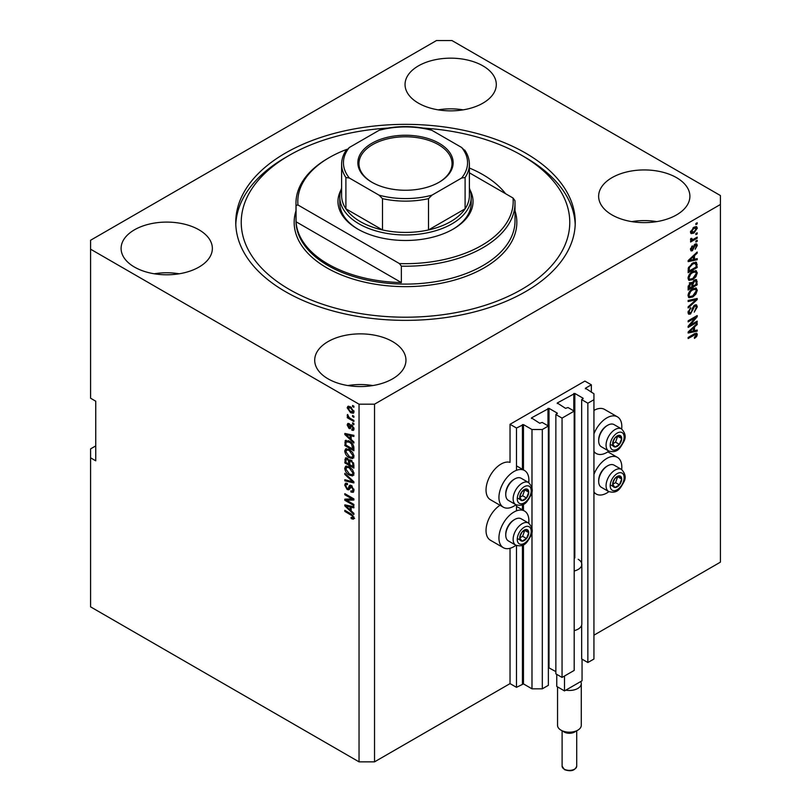 <?xml version="1.0" encoding="UTF-8"?>
<svg xmlns="http://www.w3.org/2000/svg" width="811" height="811" viewBox="0 0 811 811"><rect width="100%" height="100%" fill="white"/><g stroke="black" fill="none" stroke-linecap="round" stroke-linejoin="round"><path stroke-width="1.22" d="M591.351 384.809L584.893 381.079L510.038 424.295L516.495 428.026L523.46 424.599L531.986 429.516L542.306 429.516L548.368 426.008L542.174 422.43L539.72 423.251L531.469 417.888L549.017 408.349L557.279 413.123L555.859 414.533L562.053 418.111L574.188 411.106L567.994 407.527L565.541 408.349L557.279 402.986L574.827 393.447L583.089 398.221L581.669 399.63L587.863 403.209L593.936 399.711L593.936 393.751L585.41 388.236L591.351 384.809L591.351 392.26M585.41 388.236L585.41 388.834M581.669 625.109L581.669 658.948L587.863 662.526L593.936 659.019L593.936 399.711M587.863 662.526L587.863 403.209M581.669 565.5L581.669 399.63M557.279 402.986L557.279 403.584M555.859 414.533L555.859 673.85L562.053 677.428L574.188 670.423L574.188 411.106M562.053 677.428L562.053 418.111M548.368 667.544L555.859 671.609M531.469 417.888L531.469 418.486M95.749 445.908L90.589 448.888L90.589 606.861L359.04 761.853L374.53 761.853L510.038 683.612L516.495 687.333L523.46 683.906L531.986 688.823L542.306 688.823L548.368 685.325L548.368 426.008M542.306 688.823L542.306 429.516M531.986 688.823L531.986 531.55M531.986 528.742L531.986 491.01M531.986 488.202L531.986 429.516M516.495 687.333L516.495 545.55M516.495 510.849L516.495 505.01M516.495 470.309L516.495 428.026M510.038 683.612L510.038 548.297M515.968 504.766A21.177 12.226 -60 0 1 503.327 507.159L490.422 499.708A21.177 12.226 -60 0 1 486.032 490.016A21.177 12.226 -60 0 1 494.345 469.741A21.177 12.226 -60 0 1 510.038 462.371L510.038 424.295M482.94 65.884A45.629 26.347 0 0 0 433.206 60.176A45.629 26.347 0 0 0 405.044 84.516A45.629 26.347 0 0 0 418.405 103.139A45.629 26.347 0 0 0 468.129 108.856A45.629 26.347 0 0 0 496.302 84.516A45.629 26.347 0 0 0 482.94 65.884M463.182 109.85A45.629 26.347 0 0 0 438.163 109.85M198.999 229.817A45.629 26.347 0 0 0 149.275 224.1A45.629 26.347 0 0 0 121.103 248.44A45.629 26.347 0 0 0 134.464 267.072A45.629 26.347 0 0 0 184.198 272.78A45.629 26.347 0 0 0 212.36 248.44A45.629 26.347 0 0 0 198.999 229.817M179.241 273.783A45.629 26.347 0 0 0 154.222 273.783M392.595 341.583A45.629 26.347 0 0 0 342.871 335.876A45.629 26.347 0 0 0 314.698 360.216A45.629 26.347 0 0 0 328.06 378.838A45.629 26.347 0 0 0 377.794 384.556A45.629 26.347 0 0 0 405.956 360.216A45.629 26.347 0 0 0 392.595 341.583M372.837 385.549A45.629 26.347 0 0 0 347.818 385.549M676.536 177.66A45.629 26.347 0 0 0 626.802 171.942A45.629 26.347 0 0 0 598.64 196.282A45.629 26.347 0 0 0 612.001 214.915A45.629 26.347 0 0 0 661.725 220.622A45.629 26.347 0 0 0 689.897 196.282A45.629 26.347 0 0 0 676.536 177.66M656.778 221.616A45.629 26.347 0 0 0 631.759 221.616M500.002 505.243A21.177 12.226 120 0 0 486.032 530.556A21.177 12.226 120 0 0 490.422 540.248L503.327 547.699A21.177 12.226 120 0 0 515.968 545.296M528.742 523.176A21.177 12.226 120 0 0 528.884 520.723A21.177 12.226 120 0 0 524.504 511.031A21.177 12.226 120 0 0 508.183 516.698A21.177 12.226 120 0 0 498.937 538.007A21.177 12.226 120 0 0 503.327 547.699M503.327 507.159A21.177 12.226 -60 0 1 498.937 497.467A21.177 12.226 -60 0 1 508.183 476.169A21.177 12.226 -60 0 1 524.504 470.492A21.177 12.226 -60 0 1 528.884 480.183A21.177 12.226 -60 0 1 528.742 482.636M593.936 474.405A21.177 12.226 -60 0 1 617.424 457.374A21.177 12.226 -60 0 1 621.814 467.065A21.177 12.226 -60 0 1 621.672 469.528M621.672 428.989A21.177 12.226 120 0 0 621.814 426.535A21.177 12.226 120 0 0 617.424 416.844L604.519 409.393A21.177 12.226 120 0 0 593.936 410.437M617.424 416.844A21.177 12.226 120 0 0 593.936 433.865M525.528 153.066A169.742 97.999 0 0 0 340.539 131.818A169.742 97.999 0 0 0 235.758 222.366A169.742 97.999 0 0 0 285.472 291.666A169.742 97.999 0 0 0 470.461 312.904A169.742 97.999 0 0 0 575.242 222.366A169.742 97.999 0 0 0 525.528 153.066M436.47 40.55L90.589 240.249L90.589 249.19L359.04 404.182L374.53 404.182L720.411 204.484L720.411 195.542L451.96 40.55L436.47 40.55M689.989 325.282L697.186 321.126L697.186 322.21L688.144 327.431L688.144 326.275L695.351 317.719L688.144 321.876L688.144 320.791L697.186 315.57L697.186 316.736L689.989 325.282L689.309 324.887M694.672 305.108L696.548 304.895L697.298 306.872L694.246 312.123L696.243 307.389L695.757 306.041L694.692 306.173L690.506 314.009L688.742 314.232L688.032 312.407L690.729 307.653L689.086 311.769L690.526 312.914L691.448 312.042L692.513 307.957L694.672 305.108M690.506 314.009L689.218 313.269L690.526 312.914M688.144 300.425L697.186 298.499L697.186 299.614L688.144 307.957L688.144 306.832L696.122 299.725L688.144 301.55L688.144 300.425M695.919 287.966L697.298 290.237L695.879 294.129L692.787 296.978L688.985 297.698L688.032 295.589C688.498 292.487 690.049 290.216 692.675 288.777L696.375 288.158M695.919 270.631L697.298 272.901L695.879 276.794L692.787 279.633L688.985 280.353L688.032 278.244C688.498 275.142 690.049 272.871 692.675 271.432L696.375 270.813M694.48 259.277L697.186 258.628L697.186 259.753L688.144 261.639L688.144 260.584L697.186 252.039L697.186 253.164L694.48 255.627L694.48 259.277L693.425 258.668M695.889 223.512L697.186 222.772L697.186 223.856L695.889 224.596L695.889 223.512M374.53 761.853L374.53 404.182M593.936 635.175L720.411 562.155L720.411 204.484M693.831 227.283L696.629 226.685L697.298 228.185L693.902 233.071L691.165 233.619L690.496 232.118L693.831 227.283M695.889 233.538L697.186 232.798L697.186 233.882L695.889 234.622L695.889 233.538M693.78 239.093L697.186 237.126L697.186 238.211L690.607 242.013L690.607 240.928L691.661 240.32L690.496 239.711L690.85 238.485L691.783 238.353L692.432 239.681L693.78 239.093M690.496 239.65L691.661 240.32L690.496 239.711M690.779 238.637L692.432 239.681M695.889 240.989L697.186 240.249L697.186 241.333L695.889 242.073L695.889 240.989M695.179 244.111L696.7 243.908L697.298 245.449L695.189 249.261L696.365 245.926L695.341 245.104L692.371 250.751L691.053 250.913L690.496 249.423L692.371 245.865L691.428 248.845L692.239 249.737L695.179 244.111M696.365 245.926L694.49 244.618M690.617 248.379L692.239 249.737M692.614 263.068L696.426 262.267L697.186 267.478L688.144 272.699L688.316 267.995L692.614 263.068M694.53 279.988L696.548 279.673L697.186 284.823L688.144 290.034L688.144 286.8L690.414 282.633L692.31 282.704L694.53 279.988M694.48 330.675L697.186 330.026L697.186 331.152L688.144 333.037L688.144 331.983L697.186 323.437L697.186 324.562L694.48 327.026L694.48 330.675L693.425 330.067M697.298 334.527L696.659 336.524L694.48 338.4L694.368 337.386L696.243 335.085L695.564 334.396L688.144 338.542L688.144 337.457L694.277 333.919L696.781 333.25L697.298 334.527L694.672 333.706M696.243 335.085L694.5 333.787M90.589 249.19L90.589 398.221L95.749 401.202L95.749 460.81L90.589 457.83M359.04 761.853L359.04 404.182M346.682 500.286L353.88 504.432L353.88 505.517L344.837 500.306L344.837 499.15L352.045 498.907L344.837 494.751L344.837 493.666L353.88 498.877L353.88 500.042L346.682 500.286L347.97 499.535L353.88 499.333M352.197 486.134L348.831 489.803L347.199 489.601L344.726 485.15L345.466 483.244L347.422 483.498L347.544 484.654L346.236 484.481L345.78 485.718L347.22 488.536L348.132 488.719L349.206 485.87L351.366 485.505L353.991 490.31L353.18 492.338L350.94 492.034L350.828 490.888L352.329 491.071L352.937 489.611L351.386 486.61L350.453 486.478L351.741 485.738M350.433 485.16L349.713 485.282M344.837 473.3L353.88 481.795L353.88 482.92L344.837 480.822L344.837 479.706L352.815 481.805L344.837 474.425L344.837 473.3M353.991 473.675L352.572 475.935L349.48 475.205C346.794 473.776 345.202 471.485 344.726 468.322L345.679 466.224L349.369 466.872L352.613 469.812L353.991 473.675M353.991 456.34L352.572 458.6L349.48 457.86C346.794 456.441 345.202 454.14 344.726 450.977L345.679 448.878L349.369 449.537L352.613 452.467L353.991 456.34M352.582 415.485L353.88 416.236L353.88 417.32L352.582 416.57L352.582 415.485M350.524 406.848L353.991 411.765L353.322 413.255L350.585 412.708L347.189 407.832L347.858 406.341L350.524 406.848M353.991 517.965L353.353 519.233L351.173 518.594L351.062 517.438L352.937 517.306L352.258 515.837L344.837 511.406L344.837 510.332L350.97 513.87L353.991 517.965M353.981 517.144L352.694 517.884L353.799 516.81M351.173 439.461L353.88 441.934L353.88 443.059L344.837 434.514L344.837 433.459L353.88 435.335L353.88 436.46L351.173 435.821L351.173 439.461M351.873 425.106L353.991 428.887L353.434 430.367L351.883 430.256L351.761 429.11L353.049 428.279L352.035 426.282L351.437 426.191L350.261 428.634L349.065 428.492L347.189 425.005L347.767 423.484L349.065 423.616L349.186 424.771L348.122 425.511L348.933 427.336L350.545 424.873L351.873 425.106M351.761 429.11L353.86 427.813M349.186 424.771L348.122 425.511M348.933 427.336L350.768 426.566L351.376 424.873M352.582 422.805L353.88 423.555L353.88 424.64L352.582 423.889L352.582 422.805M350.474 418.466L353.88 420.433L353.88 421.517L347.301 417.726L347.301 416.641L348.355 417.249L347.189 415.293L347.544 414.472L349.125 417.503L350.474 418.466M352.582 405.459L353.88 406.21L353.88 407.294L352.582 406.544L352.582 405.459M346.135 441.883L346.297 440.322L345.01 441.062L349.308 441.103C351.984 442.461 353.505 444.661 353.88 447.702L353.88 450.784L344.837 445.563L345.598 440.322M350.017 459.796L349.004 460.384L351.224 460.222L353.88 464.916L353.88 468.129L344.837 462.909L345.435 457.931L347.108 458.124L349.004 460.384L349.399 459.918M351.173 510.859L353.88 513.333L353.88 514.458L344.837 505.912L344.837 504.858L353.88 506.733L353.88 507.858L351.173 507.22L351.173 510.859M593.936 451.392A21.177 12.226 120 0 0 596.247 453.511A21.177 12.226 120 0 0 608.899 451.109M608.899 491.648A21.177 12.226 -60 0 1 596.247 494.051A21.177 12.226 -60 0 1 593.936 491.922M354.64 518.482L352.471 517.844M352.298 517.945L351.173 518.594M352.978 515.411L352.258 515.837M345.78 510.869L344.837 511.406M346.5 434.118L344.837 434.514M353.88 435.406L352.471 435.071L351.173 435.821M351.406 435.679L351.406 434.828L350.119 435.568L345.78 434.524L350.119 438.498L350.119 435.568M351.173 437.889L350.119 438.498M346.895 433.885L345.78 434.524M353.89 429.729L351.883 430.256M353.17 429.516L353.109 428.958M352.795 425.846L352.035 426.282M352.511 425.562L351.437 426.191M350.747 427.934L349.065 428.492M350.352 427.752L349.663 427.225M348.497 424.66L347.189 425.005M348.477 424.265L348.578 423.454M350.22 426.586L350.768 426.566L350.22 426.586M353.525 423.352L352.582 423.889M348.243 417.189L347.301 417.726M347.929 414.867L347.189 415.293M353.525 406.007L352.582 406.544M353.829 412.687L352.298 412.191M351.629 412.11L350.585 412.708M351.467 407.457L348.122 408.409L348.477 407.092L347.189 407.832M348.477 407.092L348.649 406.169M350.18 406.656L348.537 407.517M353.849 410.731L352.633 412.089L353.971 411.319M348.122 408.409L350.585 411.623L353.049 411.197L350.585 407.974M353.525 416.033L352.582 416.57M353.88 449.294L353.17 448.888M345.891 444.955L344.837 445.563M348.395 440.626L346.074 441.894L345.891 445.097L352.815 449.091L351.498 443.87L349.298 442.177L346.074 441.894M353.88 448.483L352.815 449.091M350.19 441.66L349.298 442.177M352.217 443.455L351.498 443.87M353.799 446.658L352.815 447.226M353.87 457.85L350.768 457.12M350.504 457.272L349.48 457.86M346.023 450.521L344.726 450.977M346.013 450.237L346.419 448.655M348.588 449.132L346.49 450.044L347.301 449.882L345.78 451.585L349.49 456.786L352.217 457.282L352.937 455.741L349.338 450.602L347.301 449.882L348.588 449.132M352.217 457.282L353.981 456.066M350.23 450.085L349.338 450.602M353.87 455.194L352.937 455.741M353.88 466.639L353.17 466.224M349.653 464.196L348.943 463.791M345.891 462.3L344.837 462.909M346.135 459.219L346.267 457.799M351.427 460.354L350.058 461.135L349.653 464.602L352.815 466.426L352.704 463.162L351.234 461.317L350.058 461.135M349.886 461.337L349.723 459.969M345.891 462.432L348.598 463.993L348.507 460.962L347.26 459.29L346.246 459.127L345.891 462.432M349.653 463.385L348.598 463.993M348.031 458.854L347.26 459.29M349.794 460.212L348.507 460.962M353.88 465.818L352.815 466.426M352.065 460.83L351.234 461.317M353.484 462.716L352.704 463.162M353.778 463.73L352.815 464.277M353.87 475.195L350.768 474.455M350.504 474.617L349.48 475.205M346.023 467.866L344.726 468.322M346.013 467.572L346.419 466.001M348.588 466.477L346.49 467.379L347.301 467.217L345.78 468.92L349.49 474.131L352.217 474.617L352.937 473.077L349.338 467.947L347.301 467.217L348.588 466.477M352.217 474.617L353.981 473.411M350.23 467.43L349.338 467.947M353.87 472.539L352.937 473.077M353.88 481.876L353.038 481.683M347.483 480.396L346.135 480.082L344.837 480.822M353.474 481.43L352.815 481.805M345.577 473.999L344.837 474.425M353.708 491.78L352.227 491.294L350.94 492.034M352.329 491.071L353.981 489.956M353.86 489.074L352.937 489.611M349.348 489.185L347.199 489.601M346.023 484.684L344.726 485.15M346.013 484.4L346.246 483.103M350.494 485.12L349.429 487.979L348.132 488.719M347.037 500.083L346.135 499.556L344.837 500.306M352.978 498.359L352.045 498.907M345.78 494.203L344.837 494.751M346.5 505.517L344.837 505.912M353.88 506.814L352.471 506.469L351.173 507.22M351.406 507.078L351.406 506.226L350.119 506.966L345.78 505.922L350.119 509.896L350.119 506.966M351.173 509.288L350.119 509.896M346.895 505.283L345.78 505.922M696.243 223.309L697.186 223.856M695.848 226.522L697.298 228.185M692.858 232.463L693.902 233.071M692.188 232.554L690.658 233.051M690.627 231.135L693.892 231.987L696.365 228.702L694.317 227.009M690.516 231.682L691.824 232.433L691.428 231.601L693.892 228.327L693.01 227.82M696.365 228.702L693.892 228.327M696.243 233.335L697.186 233.882M696.243 237.674L697.186 238.211M692.026 239.701L691.307 240.117M696.243 240.786L697.186 241.333M695.889 243.817L697.298 245.449M693.963 245.236L694.743 245.692M691.53 249.676L691.073 250.001L692.371 250.751M691.702 246.432L692.493 246.889M695.889 258.942L697.186 259.753M695.889 259.013L693.425 259.53L693.425 256.6L689.086 260.564L693.425 259.53M692.432 259.733L690.394 260.159M688.914 260.463L688.144 260.625M696.446 252.738L697.186 253.164M693.8 255.232L694.48 255.627M693.192 255.81L693.192 256.458M688.519 260.24L689.086 260.564M692.766 256.215L693.425 256.6M695.615 262.075L695.889 263.656L697.186 264.406M696.122 266.87L697.186 267.478M688.853 270.803L688.144 271.209M693.557 262.582L695.585 263.413L693.628 262.551M689.208 271.006L696.122 267.001L696.122 265.146L694.814 263.301L692.604 264.163L689.38 267.589L689.208 271.006L688.144 270.387M688.204 268.593L689.208 269.171M688.61 267.143L689.38 267.589M691.702 263.646L692.604 264.163M695.199 276.399L695.879 276.794M691.783 279.055L692.787 279.633M690.546 279.379L688.438 279.856M695.615 270.57L696.01 272.151L697.298 272.901M688.164 277.088L689.786 279.207L692.797 278.548L696.243 273.52L695.534 271.959L693.456 271.026M688.042 277.991L689.786 279.207M689.887 273.753L690.607 274.169L689.086 277.626M691.763 272.02L692.645 272.537L690.607 274.169M695.534 271.959L692.645 272.537M695.726 279.531L695.889 281.001M696.122 284.215L697.186 284.823M692.604 285.969L691.905 286.374M688.853 288.138L688.144 288.544M691.753 282.37L691.671 283.576M690.526 283.11L689.279 282.877M689.208 288.341L691.905 286.79L691.813 283.85L690.567 283.627L689.208 288.341L688.144 287.733M689.725 283.14L691.813 283.85M691.905 285.563L692.959 286.171L696.122 284.347L696.01 281.214L694.419 280.099M693.699 280.576L694.54 281.062L692.959 284.174L692.959 286.171M696.01 281.214L694.54 281.062M695.199 293.744L695.879 294.129M691.783 296.4L692.787 296.978M690.546 296.725L688.438 297.191M695.615 287.905L696.01 289.497L697.298 290.237M688.164 294.434L689.786 296.542L692.797 295.883L696.243 290.855L695.534 289.304L693.456 288.371M688.042 295.336L689.786 296.542M689.887 291.098L690.607 291.514L689.086 294.971M691.763 289.365L692.645 289.882L690.607 291.514M695.534 289.304L692.645 289.882M695.889 298.772L697.186 299.614M694.855 298.995L696.122 299.725M694.834 298.975L688.144 300.516M695.767 304.723L696.01 306.122L697.298 306.872M695.757 306.041L694.409 305.271M693.871 305.696L694.692 306.173M689.218 313.269L688.235 313.634M689.999 308.18L690.85 308.667M688.164 311.231L689.086 311.769M688.042 312.103L689.532 313.036M696.243 321.673L697.186 322.21M689.634 325.079L688.701 325.616M694.409 317.172L695.351 317.719M696.173 316.158L697.186 316.736M695.351 316.635L694.733 317.365M695.889 330.341L697.186 331.152M695.889 330.412L693.425 330.929L693.425 327.999L689.086 331.963L693.425 330.929M692.432 331.131L690.394 331.557M688.914 331.861L688.144 332.023M696.446 324.136L697.186 324.562M693.8 326.63L694.48 327.026M693.192 327.208L693.192 327.857M688.519 331.638L689.086 331.963M692.766 327.614L693.425 327.999M695.909 336.089L696.659 336.524M694.956 334.345L694.267 333.656M695.95 333.189L696.01 333.787M613.248 481.328A6.387 3.69 120 0 0 612.65 484.279A6.387 3.69 120 0 0 614.9 487.492A6.387 3.69 120 0 0 619.422 484.887A6.387 3.69 120 0 0 621.682 479.068A6.387 3.69 120 0 0 619.422 475.854A6.387 3.69 120 0 0 614.9 478.46A6.387 3.69 120 0 0 613.248 481.328M613.603 481.268L612.65 484.279L614.9 487.492L619.422 484.887L621.682 479.068L619.422 475.854L614.9 478.46L613.603 481.268M598.68 481.44L598.68 480.426A11.536 6.66 -60 0 1 599.775 475.084A11.536 6.66 -60 0 1 606.841 466.295L607.713 465.788A12.773 7.38 120 0 0 599.897 475.52A12.773 7.38 120 0 0 598.68 481.44A12.773 7.38 120 0 0 601.326 487.289L608.706 491.547A12.773 7.38 -60 0 1 607.277 479.788A12.773 7.38 -60 0 1 621.49 469.417L614.099 465.159A12.773 7.38 120 0 0 607.713 465.788M612.67 484.319L615.549 482.657L617.698 476.675M611.028 485.262L614.9 487.492M615.549 482.657L619.422 484.887M617.81 476.827L621.682 479.068M520.327 534.976A6.387 3.69 120 0 0 519.719 537.936A6.387 3.69 120 0 0 521.98 541.15A6.387 3.69 120 0 0 526.501 538.534A6.387 3.69 120 0 0 528.752 532.715A6.387 3.69 120 0 0 526.501 529.502A6.387 3.69 120 0 0 521.98 532.107A6.387 3.69 120 0 0 520.327 534.976M520.672 534.925L519.719 537.936L521.98 541.15L526.501 538.534L528.752 532.715L526.501 529.502L521.98 532.107L520.672 534.925M505.76 535.088L505.76 534.074A11.536 6.66 -60 0 1 506.845 528.731A11.536 6.66 -60 0 1 513.91 519.942L514.792 519.435A12.773 7.38 120 0 0 506.966 529.167A12.773 7.38 120 0 0 505.76 535.088A12.773 7.38 120 0 0 508.406 540.937L515.786 545.195A12.773 7.38 -60 0 1 514.346 533.435A12.773 7.38 -60 0 1 528.559 523.065L521.179 518.807A12.773 7.38 120 0 0 514.792 519.435M519.739 537.967L522.629 536.304L524.768 530.323M518.107 538.909L521.98 541.15M522.629 536.304L526.501 538.534M524.879 530.485L528.752 532.715M520.327 494.436A6.387 3.69 120 0 0 519.719 497.396A6.387 3.69 120 0 0 521.98 500.61A6.387 3.69 120 0 0 526.501 498.005A6.387 3.69 120 0 0 528.752 492.176A6.387 3.69 120 0 0 526.501 488.962A6.387 3.69 120 0 0 521.98 491.578A6.387 3.69 120 0 0 520.327 494.436M520.672 494.386L519.719 497.396L521.98 500.61L526.501 498.005L528.752 492.176L526.501 488.962L521.98 491.578L520.672 494.386M505.76 494.548L505.76 493.534A11.536 6.66 -60 0 1 506.845 488.192A11.536 6.66 -60 0 1 513.91 479.413L514.792 478.906A12.773 7.38 120 0 0 506.966 488.638A12.773 7.38 120 0 0 505.76 494.548A12.773 7.38 120 0 0 508.406 500.397L515.786 504.665A12.773 7.38 -60 0 1 514.346 492.895A12.773 7.38 -60 0 1 528.559 482.535L521.179 478.267A12.773 7.38 120 0 0 514.792 478.906M519.739 497.427L522.629 495.764L524.768 489.783M518.107 498.37L521.98 500.61M522.629 495.764L526.501 498.005M524.879 489.945L528.752 492.176M613.248 440.789A6.387 3.69 120 0 0 612.65 443.749A6.387 3.69 120 0 0 614.9 446.962A6.387 3.69 120 0 0 619.422 444.347A6.387 3.69 120 0 0 621.682 438.528A6.387 3.69 120 0 0 619.422 435.314A6.387 3.69 120 0 0 614.9 437.93A6.387 3.69 120 0 0 613.248 440.789M613.603 440.738L612.65 443.749L614.9 446.962L619.422 444.347L621.682 438.528L619.422 435.314L614.9 437.93L613.603 440.738M598.68 440.9L598.68 439.886A11.536 6.66 -60 0 1 599.775 434.544A11.536 6.66 -60 0 1 606.841 425.755L607.713 425.248A12.773 7.38 120 0 0 599.897 434.99A12.773 7.38 120 0 0 598.68 440.9A12.773 7.38 120 0 0 601.326 446.749L608.706 451.007A12.773 7.38 -60 0 1 607.277 439.248A12.773 7.38 -60 0 1 621.49 428.877L614.099 424.619A12.773 7.38 120 0 0 607.713 425.248M612.67 443.779L615.549 442.117L617.698 436.136M611.028 444.722L614.9 446.962M615.549 442.117L619.422 444.347M617.81 436.298L621.682 438.528M470.137 190.2A67.536 38.989 180 0 1 453.258 229.067A67.536 38.989 180 0 1 357.742 229.067L357.742 229.067A67.536 38.989 180 0 1 340.863 190.2M469.387 188.152A65.711 37.935 180 0 1 471.211 197.032A65.711 37.935 180 0 1 430.641 232.078A65.711 37.935 180 0 1 359.04 223.856A65.711 37.935 180 0 1 339.789 197.032L339.789 202.993A65.711 37.935 0 0 0 358.401 229.442M387.567 128.087A164.268 94.836 0 0 0 289.345 155.306A164.268 94.836 0 0 0 289.345 289.426A164.268 94.836 0 0 0 521.655 289.426A164.268 94.836 0 0 0 521.655 155.306A164.268 94.836 0 0 0 521.655 155.296L525.528 157.537A169.742 97.999 180 0 1 575.202 224.596M328.06 264.092A109.515 63.228 0 0 0 401.364 282.563L296.066 221.778A109.515 63.228 0 0 0 328.06 264.092M505.577 193.707A109.515 63.228 0 0 0 482.94 174.679A109.515 63.228 0 0 0 469.387 168.029M401.364 266.17L399.438 263.575A107.691 62.173 0 0 0 513.018 198.006L514.934 200.601A109.515 63.228 180 0 1 515.015 202.993A109.515 63.228 180 0 1 401.364 266.17L401.364 282.563M296.066 221.778L296.066 205.376A109.515 63.228 180 0 1 295.985 202.993A109.515 63.228 180 0 1 328.06 158.287L329.347 157.537A107.691 62.173 0 0 0 297.982 205.001L296.066 205.376M513.018 198.006L469.387 172.814M346.865 149.356A107.691 62.173 0 0 0 329.347 157.537M399.438 263.575L297.982 205.001M235.798 224.596A169.742 97.999 180 0 1 285.472 157.537L289.345 155.306M525.528 157.537L521.655 155.306A164.268 94.836 0 0 0 423.433 128.087M452.599 229.442A65.711 37.935 0 0 0 471.211 202.993L471.211 197.032M371.813 182.201L371.813 182.201A47.636 27.503 180 0 1 371.813 143.304A47.636 27.503 180 0 1 439.187 143.304A47.636 27.503 180 0 1 439.187 182.201A47.636 27.503 180 0 1 371.813 182.201M438.792 182.424A46.541 26.875 0 0 0 452.041 163.65A46.541 26.875 0 0 0 438.406 144.642A46.541 26.875 0 0 0 387.688 138.823A46.541 26.875 0 0 0 358.959 163.65A46.541 26.875 0 0 0 372.208 182.424M349.369 178.035L345.902 177.518A63.887 36.88 180 0 1 341.613 164.238L341.613 195.542A63.887 36.88 0 0 0 345.902 208.822A63.887 36.88 0 0 0 360.327 221.616A63.887 36.88 0 0 0 382.498 229.949A63.887 36.88 0 0 0 428.502 229.949A63.887 36.88 0 0 0 465.098 208.822A63.887 36.88 0 0 0 469.387 195.542L469.387 164.238A63.887 36.88 180 0 1 465.098 177.518L461.631 178.035A62.062 35.826 0 0 0 461.631 147.47L431.969 130.348A62.062 35.826 0 0 0 379.031 130.348L349.369 147.47A62.062 35.826 0 0 0 349.369 178.035L379.031 195.157A62.062 35.826 0 0 0 431.969 195.157L461.631 178.035M345.902 177.518L345.902 208.822L382.498 229.949L382.498 198.654L379.031 195.157M339.789 197.032A65.711 37.935 180 0 1 341.613 188.152M431.969 195.157L428.502 198.654L428.502 229.949L465.098 208.822L465.098 177.518M379.031 130.348L381.211 129.395C397.4 125.664 413.6 125.664 429.789 129.395L431.969 130.348M461.631 147.47L465.098 150.958M345.902 150.958L349.369 147.47M577.797 730.184L574.573 732.049A7.299 4.217 180 0 1 564.243 732.049L561.019 730.184A11.861 6.853 0 0 0 577.797 730.184A11.861 6.853 0 0 0 581.274 725.338L581.274 683.612A11.861 6.853 180 0 1 565.835 690.141L564.507 690.911L556.762 686.441L556.762 674.367M582.055 659.171L582.055 680.774L580.727 681.544A11.861 6.853 180 0 1 581.274 683.612M578.182 559.316A12.408 7.167 180 0 1 581.822 564.385A12.408 7.167 180 0 1 574.188 571.005M581.822 564.385L581.822 623.994A12.408 7.167 180 0 1 574.188 630.613M564.507 690.911L564.507 676.009M580.727 681.544L565.835 690.141M557.542 686.897L557.542 725.338A11.861 6.853 0 0 0 561.019 730.184L564.243 732.049M583.089 398.809L583.089 398.221M574.827 557.938L574.827 393.447M573.803 410.883L573.803 393.447M557.279 413.722L557.279 413.123M549.017 667.666L549.017 408.349M547.983 425.785L547.983 408.349M523.46 683.906L523.46 544.81M523.46 510.433L523.46 504.27M523.46 469.893L523.46 424.599M522.436 683.906L522.436 545.316M522.436 509.835L522.436 504.777M522.436 469.295L522.436 424.599M351.933 514.478L351.041 514.995M348.872 434.29L347.635 435.01M351.143 425.562L349.855 426.312M346.064 441.924L344.837 442.624M346.135 458.925L344.837 459.675M349.845 461.358L348.598 462.077M352.096 480.122L351.396 480.528M350.028 486.671L348.74 487.411M348.872 505.699L347.635 506.409M693.466 246.402L694.378 246.929M690.313 258.537L690.942 258.902M695.889 280.859L697.186 281.61M688.194 285.989L689.208 286.567M691.671 283.434L692.959 284.174M693.415 299.34L694.703 300.09M692.188 309.305L692.989 309.761M690.313 329.935L690.942 330.3M693.415 334.416L694.348 334.953M611.129 481.136A9.854 5.687 120 0 0 613.674 490.655A9.854 5.687 120 0 0 623.203 482.21A9.854 5.687 120 0 0 620.648 472.691A9.854 5.687 120 0 0 611.129 481.136M518.199 534.784A9.854 5.687 120 0 0 520.753 544.303A9.854 5.687 120 0 0 530.272 535.868A9.854 5.687 120 0 0 527.718 526.339A9.854 5.687 120 0 0 518.199 534.784M518.199 494.254A9.854 5.687 120 0 0 520.753 503.773A9.854 5.687 120 0 0 530.272 495.328A9.854 5.687 120 0 0 527.718 485.809A9.854 5.687 120 0 0 518.199 494.254M611.129 440.596A9.854 5.687 120 0 0 613.674 450.115A9.854 5.687 120 0 0 623.203 441.681A9.854 5.687 120 0 0 620.648 432.162A9.854 5.687 120 0 0 611.129 440.596M295.985 202.993L295.985 220.876A109.515 63.228 0 0 0 328.06 265.582A109.515 63.228 0 0 0 447.408 279.288A109.515 63.228 0 0 0 515.015 220.876L515.015 202.993M515.015 210.769A111.34 64.282 180 0 1 457.242 279.278A111.34 64.282 180 0 1 326.772 267.812A111.34 64.282 180 0 1 295.985 210.769M428.502 198.654A63.887 36.88 180 0 1 382.498 198.654M564.243 769.152A7.299 4.217 0 0 0 572.201 770.065A7.299 4.217 0 0 0 576.712 766.172C575.009 770.663 570.924 771.819 564.476 769.649L562.104 766.172A7.299 4.217 0 0 0 564.243 769.152M607.844 451.849L617.424 457.374M593.936 452.173L596.247 453.511M593.936 492.713L596.247 494.051M516.495 465.869L524.504 470.492M516.495 506.409L524.504 511.031M352.704 429.191L353.991 428.451M348.416 424.7L349.703 423.96M349.379 427.387L350.666 426.647M346.246 459.127L347.534 458.377M346.236 484.481L347.524 483.741M691.925 239.661L690.627 238.91M696.031 245.023L694.743 244.273M691.732 249.798L690.445 249.048M691.519 283.455L690.232 282.704M608.706 491.547C618.144 494.163 620.496 487.685 623.852 482.079C626.193 477.75 625.403 473.533 621.49 469.417M515.786 545.195C525.214 547.81 527.566 541.342 530.931 535.726C533.273 531.398 532.482 527.18 528.559 523.065M515.786 504.665C525.214 507.28 527.566 500.803 530.931 495.197C533.273 490.858 532.482 486.641 528.559 482.535M608.706 451.007C618.144 453.623 620.496 447.155 623.852 441.539C626.193 437.21 625.403 432.993 621.49 428.877M346.267 150.065C343.195 154.577 341.644 159.301 341.613 164.238M464.733 150.065C467.805 154.577 469.356 159.301 469.387 164.238M576.712 766.172L576.712 730.812M562.104 766.172L562.104 730.812"/></g></svg>
